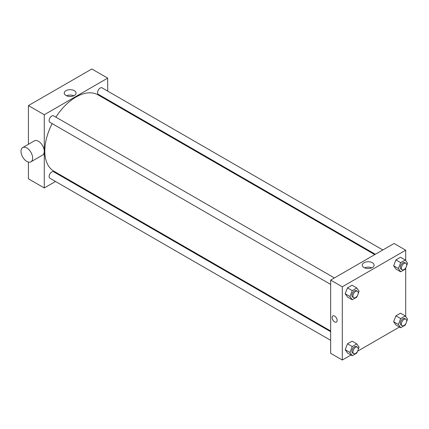 <?xml version="1.0" encoding="UTF-8"?>
<svg xmlns="http://www.w3.org/2000/svg" width="429" height="429" viewBox="0 0 429 429"><rect width="100%" height="100%" fill="white"/><g stroke="black" fill="none" stroke-linecap="round" stroke-linejoin="round"><path stroke-width="0.64" d="M28.421 144.278L28.421 105.588L91.833 68.983L107.684 78.132L107.684 91.098M55.502 181.478L44.273 187.961L28.421 178.807L28.421 162.071M63.594 176.807L62.977 177.161M330.668 284.406L49.887 122.297A3.738 2.156 -60 0 1 49.887 117.98A3.738 2.156 -60 0 1 53.625 115.825L334.406 277.933M330.668 340.342L49.887 178.233A3.738 2.156 -60 0 1 49.887 173.922A3.738 2.156 -60 0 1 53.625 171.766L330.668 331.714M107.684 99.726L107.684 100.44M44.273 187.961L44.273 114.741L107.684 78.132M375.375 254.279L98.332 94.326A3.738 2.156 -60 0 1 98.332 90.015A3.738 2.156 -60 0 1 102.07 87.859L382.845 249.962M330.668 331L53.936 171.23A44.09 25.456 -60 0 1 52.145 123.6M55.883 117.128A44.09 25.456 -60 0 1 98.021 94.863L374.758 254.633M22.71 147.576L34.336 140.868A8.221 4.746 60 0 1 42.557 145.613A8.221 4.746 60 0 1 42.557 155.105L30.931 161.813A8.221 4.746 -120 0 0 30.931 152.322A8.221 4.746 -120 0 0 22.71 147.576A8.221 4.746 -120 0 0 21.45 154.167A8.221 4.746 -120 0 0 26.818 161.406A8.221 4.746 -120 0 0 30.931 161.813M44.273 114.741L28.421 105.588M74.346 90.669A5.909 3.411 180 0 1 76.078 93.082A5.909 3.411 180 0 1 70.168 96.493A5.909 3.411 180 0 1 64.253 93.082A5.909 3.411 180 0 1 67.905 89.929A5.909 3.411 180 0 1 74.346 90.669M73.783 95.78A5.909 3.411 0 0 0 66.549 95.78M119.123 106.333A8.221 4.746 60 0 1 119.241 107.116M351.008 354.987L342.294 360.017L330.668 353.308L330.668 280.089L394.074 243.479L405.7 250.193L405.7 260.623M399.447 327.021L357.636 351.163M395.929 269.047L393.64 265.792L395.929 259.899L400.504 257.255L395.929 259.899L393.64 265.792L395.929 269.047L400.686 271.793L398.396 268.538L400.686 262.645L405.26 260.001L407.55 263.256L406.612 265.68M347.485 352.954L345.2 349.699L347.485 343.806L352.064 341.162L347.485 343.806L345.2 349.699L347.485 352.954L352.241 355.7L349.951 352.445L352.241 346.552L356.821 343.908L359.105 347.163L358.167 349.587M405.7 268.023L405.7 316.564M342.294 360.017L342.294 286.803L405.7 250.193M395.929 324.989L393.64 321.734L395.929 315.835L400.504 313.191L395.929 315.835L393.64 321.734L395.929 324.989L400.686 327.735L398.396 324.48L400.686 318.581L405.26 315.937L407.55 319.192L406.612 321.616M347.485 297.018L345.2 293.763L347.485 287.864L352.064 285.226L347.485 287.864L345.2 293.763L347.485 297.018L352.241 299.764L349.951 296.509L352.241 290.61L356.821 287.972L359.105 291.227L358.167 293.645M342.294 286.803L330.668 280.089M364.001 267.557A5.909 3.411 180 0 1 362.274 265.143A5.909 3.411 180 0 1 368.184 261.728A5.909 3.411 180 0 1 374.093 265.143A5.909 3.411 180 0 1 370.447 268.297A5.909 3.411 180 0 1 364.001 267.557M337.14 320.436A3.55 2.048 60 0 1 336.406 322.061A3.55 2.048 60 0 1 332.856 320.013A3.55 2.048 60 0 1 332.856 315.91A3.55 2.048 60 0 1 335.591 316.865A3.55 2.048 60 0 1 337.14 320.436M336.406 322.061A3.55 2.048 60 0 1 332.856 320.013A3.55 2.048 60 0 1 332.856 315.91M364.564 267.841A5.909 3.411 180 0 1 371.804 267.841M357.373 295.699L356.821 297.12L352.241 299.764M357.454 291.243L356.397 290.631A3.738 2.156 120 0 0 353.517 291.634A3.738 2.156 120 0 0 351.887 295.393A3.738 2.156 120 0 0 352.659 297.104L353.721 297.71A3.738 2.156 120 0 0 357.454 295.554A3.738 2.156 120 0 0 357.454 291.243A3.738 2.156 120 0 0 354.574 292.24A3.738 2.156 120 0 0 352.944 296.005A3.738 2.156 120 0 0 353.721 297.71M349.951 296.509L345.2 293.763M352.241 290.61L347.485 287.864M356.821 287.972L352.064 285.226M405.813 267.728L405.26 269.155L400.686 271.793M405.898 263.272L404.842 262.661A3.738 2.156 120 0 0 401.962 263.663A3.738 2.156 120 0 0 400.332 267.423A3.738 2.156 120 0 0 401.104 269.133L402.161 269.744A3.738 2.156 120 0 0 405.898 267.589A3.738 2.156 120 0 0 405.898 263.272A3.738 2.156 120 0 0 403.019 264.275A3.738 2.156 120 0 0 401.388 268.034A3.738 2.156 120 0 0 402.161 269.744M398.396 268.538L393.64 265.792M400.686 262.645L395.929 259.899M405.26 260.001L400.504 257.255M357.373 351.635L356.821 353.062L352.241 355.7M357.454 347.179L356.397 346.568A3.738 2.156 120 0 0 353.517 347.57A3.738 2.156 120 0 0 351.887 351.33A3.738 2.156 120 0 0 352.659 353.04L353.721 353.652A3.738 2.156 120 0 0 357.454 351.496A3.738 2.156 120 0 0 357.454 347.179A3.738 2.156 120 0 0 354.574 348.182A3.738 2.156 120 0 0 352.944 351.941A3.738 2.156 120 0 0 353.721 353.652M349.951 352.445L345.2 349.699M352.241 346.552L347.485 343.806M356.821 343.908L352.064 341.162M405.813 323.664L405.26 325.091L400.686 327.735M405.898 319.208L404.842 318.602A3.738 2.156 120 0 0 401.962 319.6A3.738 2.156 120 0 0 400.332 323.359A3.738 2.156 120 0 0 401.104 325.069L402.161 325.681A3.738 2.156 120 0 0 405.898 323.525A3.738 2.156 120 0 0 405.898 319.208A3.738 2.156 120 0 0 403.019 320.211A3.738 2.156 120 0 0 401.388 323.97A3.738 2.156 120 0 0 402.161 325.681M398.396 324.48L393.64 321.734M400.686 318.581L395.929 315.835M405.26 315.937L400.504 313.191"/></g></svg>

